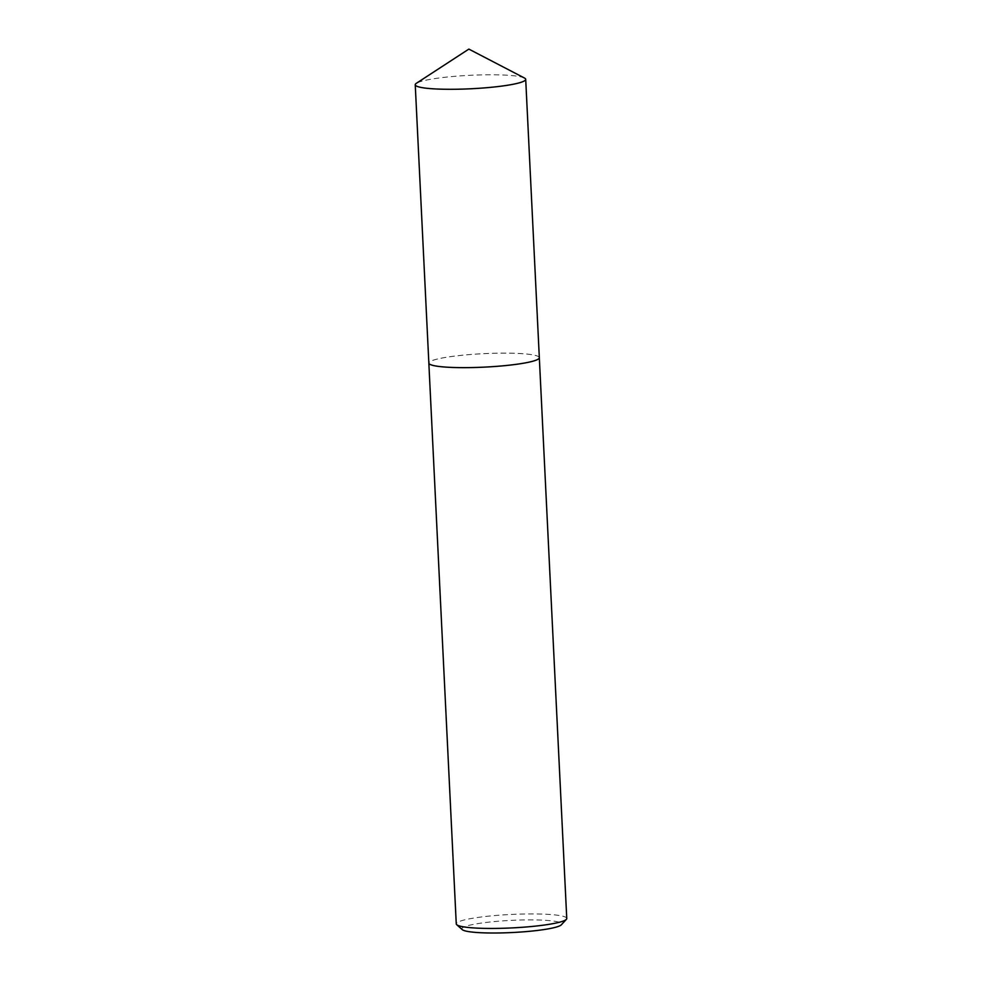 <?xml version="1.0" encoding="UTF-8"?>
<svg xmlns="http://www.w3.org/2000/svg" width="982" height="982" viewBox="0 0 982 982"><rect width="100%" height="100%" fill="white"/><g stroke="black" fill="none" stroke-linecap="round" stroke-linejoin="round"><path stroke-width="0.74" stroke-dasharray="4.91 3.68" d="M524.462 78.02A55.299 6.739 -2.8 0 0 478.737 74.963A55.299 6.739 -2.8 0 0 422.334 81.052A55.299 6.739 -2.8 0 0 416.343 83.31M539.314 357.681A55.299 6.739 -2.8 0 0 538.86 356.883A55.299 6.739 -2.8 0 0 494.609 353.25A55.299 6.739 -2.8 0 0 435.947 359.4A55.311 6.739 -2.8 0 0 429.22 362.26A55.311 6.739 -2.8 0 0 428.852 362.935M539.302 357.534A55.311 6.739 -2.8 0 0 538.873 356.896A55.311 6.739 -2.8 0 0 494.609 353.275A55.311 6.739 -2.8 0 0 435.934 359.412A55.299 6.739 -2.8 0 0 429.232 362.235A55.299 6.739 -2.8 0 0 428.852 363.082M462.24 929.623A50.008 6.088 177.2 0 1 468.242 925.56A50.008 6.088 177.2 0 1 527.236 919.901A50.008 6.088 177.2 0 1 561.373 924.774M566.761 918.489A55.311 6.739 -2.8 0 0 525.358 913.984A55.311 6.739 -2.8 0 0 463.357 920.195A55.311 6.739 -2.8 0 0 456.262 923.89"/><path stroke-width="1.47" d="M518.606 83.028A55.299 6.739 -2.8 0 0 525.701 79.333A55.299 6.739 -2.8 0 0 524.462 78.02L468.856 49.1L416.343 83.31A55.299 6.739 -2.8 0 0 415.239 84.734A55.299 6.739 -2.8 0 0 456.63 89.239A55.299 6.739 -2.8 0 0 518.606 83.028M428.852 362.935A55.311 6.739 -2.8 0 0 428.839 363.107A55.311 6.739 -2.8 0 0 470.243 367.599A55.311 6.739 -2.8 0 0 532.232 361.388A55.299 6.739 -2.8 0 0 539.314 357.681A55.311 6.739 -2.8 0 0 539.302 357.534M456.728 924.7A55.311 6.739 -2.8 0 0 500.992 928.321A55.311 6.739 -2.8 0 0 559.666 922.172A55.311 6.739 -2.8 0 0 566.381 919.336L561.373 924.774A50.008 6.088 177.2 0 1 555.296 927.352A50.008 6.088 177.2 0 1 502.256 932.9A50.008 6.088 177.2 0 1 462.24 929.623L456.728 924.7A55.311 6.739 -2.8 0 1 456.262 923.89L428.839 363.107A55.299 6.739 -2.8 0 0 470.243 367.587A55.299 6.739 -2.8 0 0 532.219 361.376A55.311 6.739 -2.8 0 0 539.327 357.706L525.701 79.333M566.381 919.336A55.311 6.739 -2.8 0 0 566.761 918.489L539.327 357.706M428.852 363.082L415.239 84.734"/></g></svg>
